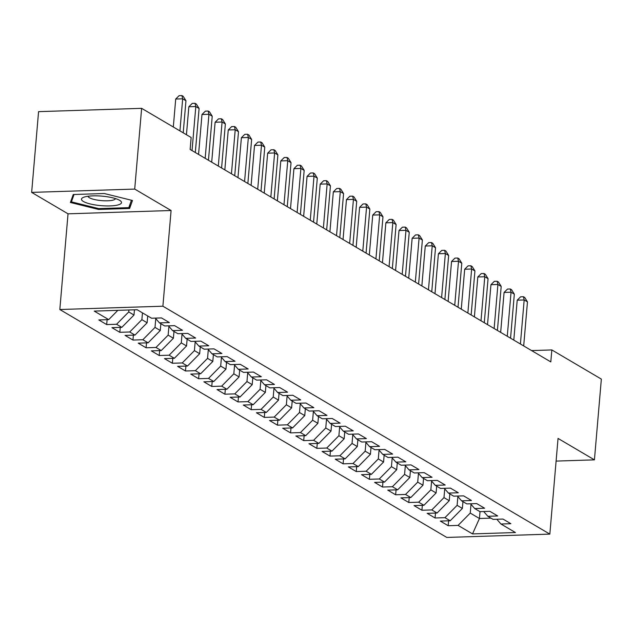 <?xml version="1.0" encoding="UTF-8"?>
<svg xmlns="http://www.w3.org/2000/svg" width="633" height="633" viewBox="0 0 633 633"><rect width="100%" height="100%" fill="white"/><g stroke="black" fill="none" stroke-linecap="round" stroke-linejoin="round"><path stroke-width="0.95" d="M59.826 309.521L446.779 537.433L549.84 534.117L162.895 306.206L59.826 309.521L68.032 213.819L171.092 210.512L134.71 189.077L31.65 192.392L68.032 213.819M31.65 192.392L38.573 111.645L141.634 108.338L134.71 189.077M480.028 511.638L479.442 518.498L472.527 533.912L515.42 532.535L500.972 524.021L510.863 523.705L502.982 519.06L493.091 519.376L487.837 516.283L497.728 515.966L489.847 511.322L479.956 511.646L474.703 508.552L484.593 508.228L476.712 503.591L466.822 503.908L461.568 500.814L471.458 500.497L463.578 495.853L453.687 496.169L448.433 493.075L458.324 492.759L450.443 488.114L440.552 488.431L435.298 485.337L445.189 485.02L437.308 480.384L427.417 480.7L422.164 477.606L432.054 477.282L424.173 472.645L414.283 472.962L409.029 469.868L418.919 469.551L411.039 464.907L401.148 465.223L395.894 462.13L405.785 461.813L397.904 457.168L388.013 457.493L382.759 454.391L392.65 454.075L384.769 449.438L374.878 449.754L369.625 446.661L379.515 446.344L371.634 441.699L361.744 442.016L356.49 438.922L366.38 438.606L358.5 433.961L348.609 434.278L343.355 431.184L353.246 430.867L345.365 426.223L335.474 426.547L330.22 423.445L340.111 423.129L332.23 418.492L322.339 418.809L317.086 415.715L326.976 415.398L319.095 410.754L309.205 411.07L303.951 407.976L313.841 407.66L305.961 403.015L296.07 403.332L290.816 400.238L300.707 399.921L292.826 395.277L282.935 395.601L277.681 392.507L287.572 392.183L279.691 387.546L269.8 387.863L264.547 384.769L274.437 384.453L266.556 379.808L256.666 380.124L251.412 377.031L261.302 376.714L253.422 372.069L243.531 372.386L238.277 369.292L248.168 368.976L240.287 364.339L230.396 364.655L225.142 361.562L235.033 361.237L227.152 356.601L217.261 356.917L212.008 353.823L221.898 353.507L214.017 348.862L204.127 349.179L198.873 346.085L208.763 345.768L200.883 341.124L190.992 341.44L185.738 338.346L195.629 338.03L187.748 333.393L177.857 333.71L172.603 330.616L182.494 330.291L174.613 325.655L164.722 325.971L159.469 322.877L169.359 322.561L161.478 317.916L151.588 318.233L137.139 309.727L94.246 311.104L108.694 319.618L98.803 319.934L106.684 324.571L116.575 324.254L121.829 327.348L111.938 327.665L119.819 332.309L129.71 331.993L134.964 335.086L125.073 335.403L132.954 340.048L142.844 339.731L148.098 342.825L138.208 343.141L146.088 347.786L155.979 347.462L161.233 350.563L151.342 350.88L159.223 355.517L169.114 355.2L174.368 358.294L164.477 358.61L172.358 363.255L182.249 362.938L187.503 366.032L177.612 366.349L185.493 370.993L195.383 370.677L200.637 373.771L190.747 374.087L198.627 378.732L208.518 378.407L213.772 381.501L203.881 381.826L211.762 386.462L221.653 386.146L226.907 389.24L217.016 389.556L224.897 394.201L234.788 393.884L240.042 396.978L230.151 397.295L238.032 401.939L247.922 401.623L253.176 404.716L243.286 405.033L251.166 409.67L261.057 409.353L266.311 412.447L256.42 412.771L264.301 417.408L274.192 417.092L279.446 420.185L269.555 420.502L277.436 425.147L287.327 424.83L292.581 427.924L282.69 428.24L290.571 432.885L300.461 432.568L305.715 435.662L295.825 435.979L303.705 440.615L313.596 440.299L318.85 443.393L308.959 443.717L316.84 448.354L326.731 448.037L331.985 451.131L322.094 451.448L329.975 456.092L339.866 455.776L345.12 458.87L335.229 459.186L343.11 463.831L353 463.506L358.254 466.608L348.364 466.925L356.244 471.561L366.135 471.245L371.389 474.339L361.498 474.655L369.379 479.3L379.27 478.983L384.524 482.077L374.633 482.393L382.514 487.038L392.405 486.722L397.659 489.815L387.768 490.132L395.649 494.777L405.539 494.452L410.793 497.546L400.903 497.87L408.783 502.507L418.674 502.191L423.928 505.284L414.037 505.601L421.918 510.245L431.809 509.929L437.063 513.023L427.172 513.339L435.053 517.984L444.944 517.667L450.198 520.761L440.307 521.078L448.188 525.722L448.607 520.809M472.527 533.912L458.078 525.398L448.188 525.722M141.634 108.338L191.15 137.503L190.129 149.459L550.805 361.902L551.834 349.938L531.601 350.587M462.952 501.621L462.367 508.441L457.113 505.348L457.865 496.565M450.198 520.761L462.367 508.441M444.944 517.667L457.113 505.348M500.972 524.021L496.826 519.258M449.818 493.89L449.232 500.703L443.978 497.609L444.73 488.826M437.063 513.023L449.232 500.703M431.809 509.929L443.978 497.609M487.837 516.283L483.691 511.527M436.683 486.152L436.097 492.965L430.844 489.871L431.595 481.088M423.928 505.284L436.097 492.965M418.674 502.191L430.844 489.871M474.703 508.552L470.556 503.789M423.548 478.413L422.963 485.226L417.709 482.132L418.46 473.349M410.793 497.546L422.963 485.226M405.539 494.452L417.709 482.132M461.568 500.814L457.422 496.05M410.413 470.683L409.828 477.496L404.574 474.402L405.326 465.619M397.659 489.815L409.828 477.496M392.405 486.722L404.574 474.402M448.433 493.075L444.287 488.312M397.279 462.945L396.693 469.757L391.439 466.663L392.191 457.881M384.524 482.077L396.693 469.757M379.27 478.983L391.439 466.663M435.298 485.337L431.152 480.582M384.144 455.206L383.558 462.019L378.305 458.925L379.056 450.142M371.389 474.339L383.558 462.019M366.135 471.245L378.305 458.925M422.164 477.606L418.017 472.843M371.009 447.468L370.424 454.28L365.17 451.187L365.921 442.404M358.254 466.608L370.424 454.28M353 463.506L365.17 451.187M409.029 469.868L404.883 465.105M357.874 439.737L357.289 446.55L352.035 443.456L352.787 434.673M345.12 458.87L357.289 446.55M339.866 455.776L352.035 443.456M395.894 462.13L391.748 457.366M344.74 431.999L344.154 438.811L338.9 435.718L339.652 426.935M331.985 451.131L344.154 438.811M326.731 448.037L338.9 435.718M382.759 454.391L378.613 449.636M331.605 424.26L331.019 431.073L325.766 427.979L326.517 419.196M318.85 443.393L331.019 431.073M313.596 440.299L325.766 427.979M369.625 446.661L365.478 441.897M318.47 416.522L317.885 423.342L312.631 420.241L313.382 411.458M305.715 435.662L317.885 423.342M300.461 432.568L312.631 420.241M356.49 438.922L352.344 434.159M305.335 408.791L304.75 415.604L299.496 412.51L300.248 403.727M292.581 427.924L304.75 415.604M287.327 424.83L299.496 412.51M343.355 431.184L339.209 426.42M292.201 401.053L291.615 407.866L286.361 404.772L287.113 395.989M279.446 420.185L291.615 407.866M274.192 417.092L286.361 404.772M330.22 423.445L326.074 418.69M279.066 393.315L278.48 400.127L273.227 397.033L273.978 388.251M266.311 412.447L278.48 400.127M261.057 409.353L273.227 397.033M317.086 415.715L312.939 410.952M265.931 385.576L265.346 392.397L260.092 389.303L260.843 380.52M253.176 404.716L265.346 392.397M247.922 401.623L260.092 389.303M303.951 407.976L299.805 403.213M252.796 377.846L252.211 384.658L246.957 381.564L247.709 372.782M240.042 396.978L252.211 384.658M234.788 393.884L246.957 381.564M290.816 400.238L286.67 395.475M239.662 370.107L239.076 376.92L233.822 373.826L234.574 365.043M226.907 389.24L239.076 376.92M221.653 386.146L233.822 373.826M277.681 392.507L273.535 387.744M226.527 362.369L225.941 369.181L220.688 366.088L221.439 357.305M213.772 381.501L225.941 369.181M208.518 378.407L220.688 366.088M264.547 384.769L260.4 380.006M213.392 354.638L212.807 361.451L207.553 358.357L208.304 349.574M200.637 373.771L212.807 361.451M195.383 370.677L207.553 358.357M251.412 377.031L247.266 372.267M200.257 346.9L199.672 353.712L194.418 350.619L195.17 341.836M187.503 366.032L199.672 353.712M182.249 362.938L194.418 350.619M238.277 369.292L234.131 364.537M187.123 339.161L186.537 345.974L181.283 342.88L182.035 334.097M174.368 358.294L186.537 345.974M169.114 355.2L181.283 342.88M225.142 361.562L220.996 356.798M173.988 331.423L173.402 338.236L168.149 335.142L168.9 326.359M161.233 350.563L173.402 338.236M155.979 347.462L168.149 335.142M212.008 353.823L207.861 349.06M160.853 323.692L160.268 330.505L155.014 327.411L155.765 318.628M148.098 342.825L160.268 330.505M142.844 339.731L155.014 327.411M198.873 346.085L194.727 341.322M147.718 315.954L147.133 322.767L141.879 319.673L142.465 312.86M134.964 335.086L147.133 322.767M129.71 331.993L141.879 319.673M185.738 338.346L181.592 333.591M134.441 309.814L133.998 315.028L128.744 311.934L128.91 309.988M121.829 327.348L133.998 315.028M116.575 324.254L128.744 311.934M172.603 330.616L168.457 325.853M108.694 319.618L117.849 310.344M159.469 322.877L155.322 318.114M556.098 461.085L594.427 459.851L601.35 379.104L551.834 349.938M171.092 210.512L162.895 306.206M594.427 459.851L558.045 438.424L549.84 534.117M470.999 504.295L470.248 513.078L479.442 518.498L490.963 518.126M458.078 525.398L470.248 513.078M129.63 208.455L132.479 200.495L104.279 193.524L73.246 194.521L70.398 202.489L98.598 209.452L129.63 208.455L129.987 204.34M106.684 324.571L107.112 319.665M119.819 332.309L120.246 327.403M132.954 340.048L133.381 335.134M146.088 347.786L146.516 342.872M159.223 355.517L159.651 350.611M172.358 363.255L172.785 358.349M185.493 370.993L185.92 366.08M198.627 378.732L199.055 373.818M211.762 386.462L212.19 381.557M224.897 394.201L225.324 389.295M238.032 401.939L238.459 397.026M251.166 409.67L251.594 404.764M264.301 417.408L264.729 412.502M277.436 425.147L277.863 420.241M290.571 432.885L290.998 427.971M303.705 440.615L304.133 435.71M316.84 448.354L317.268 443.448M329.975 456.092L330.402 451.187M343.11 463.831L343.537 458.917M356.244 471.561L356.672 466.656M369.379 479.3L369.807 474.394M382.514 487.038L382.941 482.124M395.649 494.777L396.076 489.863M408.783 502.507L409.211 497.601M421.918 510.245L422.346 505.34M435.053 517.984L435.472 513.07M98.669 208.589L98.598 209.452M179.93 130.889L182.676 98.811L185.96 100.742L183.214 132.827M173.315 126.996L175.713 99.033L182.676 98.811L181.908 95.567L183.222 96.343L185.96 100.742M175.713 99.033L179.123 95.662L181.908 95.567M192.036 150.591L195.811 106.55L199.094 108.48L195.32 152.521M186.45 134.734L188.848 106.771L195.811 106.55L195.043 103.306L196.357 104.081L199.094 108.48M188.848 106.771L192.258 103.393L195.043 103.306M205.171 158.321L208.945 114.28L212.229 116.219L208.455 160.26M198.564 154.428L201.982 114.51L208.945 114.28L208.178 111.044L209.491 111.819L212.229 116.219M201.982 114.51L205.393 111.131L208.178 111.044M117.936 204.957A20.09 4.779 -175.1 0 0 119.787 200.424A20.09 4.779 -175.1 0 0 103.377 196.27A20.09 4.779 -175.1 0 0 85.044 196.823A20.09 4.779 -175.1 0 0 83.54 197.314A20.09 4.779 -175.1 0 0 91.326 204.198A20.09 4.779 -175.1 0 0 117.936 204.957M88.09 196.246A13.752 3.276 -175.1 0 0 97.704 200.155A13.752 3.276 -175.1 0 0 113.054 200.131A13.752 3.276 -175.1 0 0 115.483 198.596M71.664 198.944L71.418 201.856L74.045 194.497M131.45 200.234L128.808 207.64L98.732 208.605L71.418 201.856M218.306 166.06L222.08 122.019L225.364 123.949L221.59 167.998M211.699 162.167L215.117 122.24L222.08 122.019L221.313 118.775L222.626 119.55L225.364 123.949M215.117 122.24L218.527 118.869L221.313 118.775M231.441 173.798L235.215 129.757L238.499 131.688L234.724 175.729M224.834 169.905L228.252 129.979L235.215 129.757L234.447 126.513L235.761 127.288L238.499 131.688M228.252 129.979L231.662 126.608L234.447 126.513M244.575 181.536L248.35 137.488L251.633 139.426L247.859 183.467M237.968 177.636L241.387 137.717L248.35 137.488L247.582 134.251L248.896 135.027L251.633 139.426M241.387 137.717L244.797 134.338L247.582 134.251M257.71 189.267L261.484 145.226L264.768 147.165L260.994 191.206M251.103 185.374L254.521 145.448L261.484 145.226L260.717 141.99L262.03 142.757L264.768 147.165M254.521 145.448L257.932 142.077L260.717 141.99M270.845 197.005L274.619 152.964L277.903 154.895L274.129 198.936M264.238 193.112L267.656 153.186L274.619 152.964L273.852 149.72L275.165 150.496L277.903 154.895M267.656 153.186L271.066 149.815L273.852 149.72M283.98 204.744L287.754 160.703L291.038 162.634L287.263 206.674M277.373 200.851L280.791 160.924L287.754 160.703L286.986 157.459L288.3 158.234L291.038 162.634M280.791 160.924L284.201 157.546L286.986 157.459M297.114 212.482L300.889 168.433L304.172 170.372L300.398 214.413M290.507 208.581L293.926 168.663L300.889 168.433L300.121 165.197L301.435 165.973L304.172 170.372M293.926 168.663L297.336 165.284L300.121 165.197M310.249 220.213L314.023 176.172L317.307 178.11L313.533 222.151M303.642 216.32L307.06 176.393L314.023 176.172L313.256 172.936L314.569 173.703L317.307 178.11M307.06 176.393L310.471 173.023L313.256 172.936M323.384 227.951L327.158 183.91L330.442 185.841L326.668 229.882M316.777 224.058L320.195 184.132L327.158 183.91L326.391 180.666L327.704 181.442L330.442 185.841M320.195 184.132L323.605 180.761L326.391 180.666M336.519 235.69L340.293 191.649L343.577 193.579L339.802 237.62M329.912 231.797L333.33 191.87L340.293 191.649L339.525 188.405L340.839 189.18L343.577 193.579M333.33 191.87L336.74 188.492L339.525 188.405M349.653 243.42L353.428 199.379L356.711 201.318L352.937 245.359M343.046 239.527L346.465 199.609L353.428 199.379L352.66 196.143L353.974 196.918L356.711 201.318M346.465 199.609L349.875 196.23L352.66 196.143M362.788 251.159L366.562 207.118L369.846 209.056L366.072 253.097M356.181 247.266L359.599 207.339L366.562 207.118L365.795 203.881L367.108 204.649L369.846 209.056M359.599 207.339L363.01 203.968L365.795 203.881M375.923 258.897L379.697 214.856L382.981 216.787L379.207 260.828M369.316 255.004L372.734 215.078L379.697 214.856L378.93 211.612L380.243 212.387L382.981 216.787M372.734 215.078L376.144 211.707L378.93 211.612M389.058 266.635L392.832 222.594L396.116 224.525L392.341 268.566M382.451 262.742L385.869 222.816L392.832 222.594L392.064 219.35L393.378 220.126L396.116 224.525M385.869 222.816L389.279 219.437L392.064 219.35M402.192 274.366L405.967 230.325L409.25 232.264L405.476 276.305M395.585 270.473L399.004 230.554L405.967 230.325L405.199 227.089L406.513 227.864L409.25 232.264M399.004 230.554L402.414 227.176L405.199 227.089M415.327 282.104L419.101 238.063L422.385 239.994L418.611 284.043M408.72 278.211L412.138 238.285L419.101 238.063L418.334 234.827L419.647 235.595L422.385 239.994M412.138 238.285L415.549 234.914L418.334 234.827M428.462 289.843L432.236 245.802L435.52 247.732L431.746 291.773M421.855 285.95L425.273 246.023L432.236 245.802L431.469 242.558L432.782 243.333L435.52 247.732M425.273 246.023L428.683 242.653L431.469 242.558M441.597 297.581L445.371 253.532L448.655 255.471L444.88 299.512M434.99 293.68L438.408 253.762L445.371 253.532L444.603 250.296L445.917 251.072L448.655 255.471M438.408 253.762L441.818 250.383L444.603 250.296M454.731 305.312L458.506 261.271L461.789 263.209L458.015 307.25M448.124 301.419L451.543 261.5L458.506 261.271L457.738 258.035L459.052 258.802L461.789 263.209M451.543 261.5L454.953 258.122L457.738 258.035M467.866 313.05L471.64 269.009L474.924 270.94L471.15 314.981M461.259 309.157L464.677 269.231L471.64 269.009L470.873 265.765L472.186 266.54L474.924 270.94M464.677 269.231L468.088 265.86L470.873 265.765M481.001 320.789L484.775 276.748L488.059 278.678L484.285 322.719M474.394 316.896L477.812 276.969L484.775 276.748L484.008 273.503L485.321 274.279L488.059 278.678M477.812 276.969L481.222 273.591L484.008 273.503M494.136 328.527L497.91 284.478L501.194 286.417L497.419 330.458M487.529 324.626L490.947 284.708L497.91 284.478L497.142 281.242L498.456 282.017L501.194 286.417M490.947 284.708L494.357 281.329L497.142 281.242M507.27 336.258L511.045 292.217L514.328 294.155L510.554 338.196M500.663 332.365L504.082 292.438L511.045 292.217L510.277 288.98L511.591 289.748L514.328 294.155M504.082 292.438L507.492 289.067L510.277 288.98M520.405 343.996L524.179 299.955L527.463 301.886L523.689 345.927M513.798 340.103L517.216 300.177L524.179 299.955L523.412 296.711L524.725 297.486L527.463 301.886M517.216 300.177L520.627 296.806L523.412 296.711"/></g></svg>

